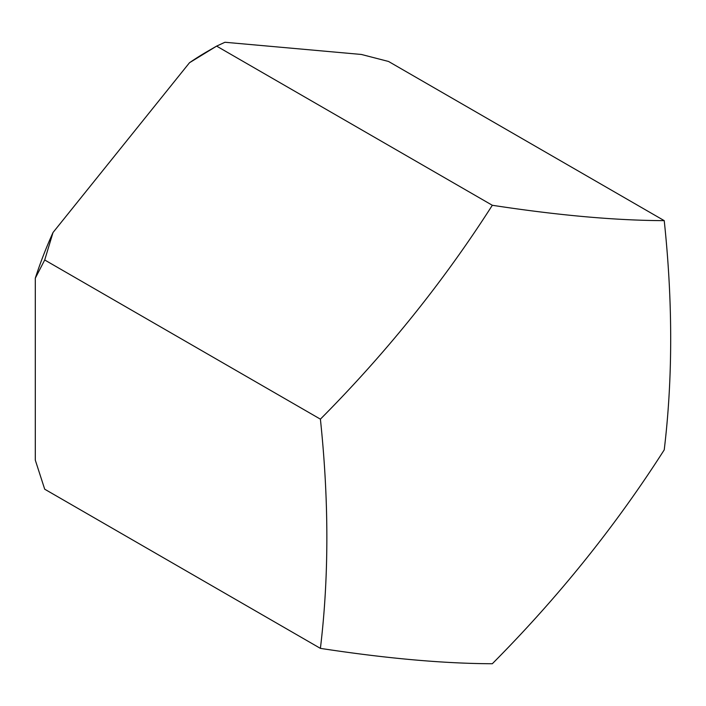 <?xml version="1.0" encoding="UTF-8"?>
<svg xmlns="http://www.w3.org/2000/svg" width="706" height="706" viewBox="0 0 706 706"><rect width="100%" height="100%" fill="white"/><g stroke="black" fill="none" stroke-linecap="round" stroke-linejoin="round"><path stroke-width="1.06" d="M664.231 220.643C672.836 301.797 672.836 378.204 664.231 449.863C615.535 526.12 558.225 597.408 492.32 663.737C443.615 663.578 386.306 658.46 320.4 648.373C329.005 577.155 329.005 500.739 320.4 419.152L44.707 259.985L53.029 232.495L189.49 62.737L216.618 46.111L224.949 42.263L361.401 54.459L388.538 61.466L664.231 220.643C615.535 220.484 558.225 215.365 492.32 205.278L216.618 46.111L207.22 51.547A267.442 154.411 -60 0 0 189.49 62.737M320.4 648.373L44.707 489.205L35.3 460.135L35.3 278.19L44.707 259.985M320.4 419.152C386.306 352.832 443.615 281.535 492.32 205.278M35.3 278.19A267.442 154.411 -60 0 1 53.029 232.495"/></g></svg>
